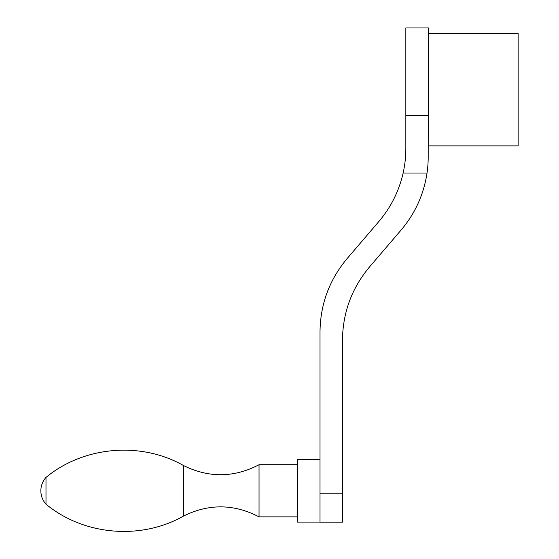 <?xml version="1.0" encoding="UTF-8"?>
<svg xmlns="http://www.w3.org/2000/svg" width="559" height="559" viewBox="0 0 559 559"><rect width="100%" height="100%" fill="white"/><g stroke="black" fill="none" stroke-linecap="round" stroke-linejoin="round"><path stroke-width="0.84" d="M405.841 149.435L405.841 27.95L428.411 27.95L428.194 151.482M403.13 173.024L427.027 173.024A112.303 112.303 0 0 0 428.194 156.918L428.194 115.447L405.841 115.447L405.841 148.484A112.303 112.303 0 0 1 403.13 173.024C398.979 191.157 390.888 207.326 378.855 221.518L346.999 258.726C329.349 279.87 320.349 304.215 320.014 331.76L320.014 522.134L342.471 522.134L342.471 493.22L320.014 493.22M428.411 145.871L518.144 145.871L518.144 33.568L428.411 33.568M427.027 173.024C423.778 194.427 415.169 213.405 401.201 229.945L369.457 267.027C351.807 288.171 342.814 312.516 342.471 340.061L342.471 493.22M45.992 477.4C83.864 446.138 140.966 441.24 183.618 465.591L183.618 516.006C140.966 540.357 83.864 535.459 45.992 504.197C42.624 500.361 40.919 495.896 40.856 490.795A20.054 20.054 0 0 0 45.992 504.197L45.992 477.4A20.054 20.054 0 0 0 40.856 490.795M183.618 516.006C208.905 503.547 234.046 503.834 259.041 516.865L259.041 464.725L297.549 464.725M320.014 522.085L297.549 522.085L297.549 459.512L320.014 459.512M183.618 465.591C208.905 478.05 234.046 477.763 259.041 464.725M259.041 516.865L297.549 516.865"/></g></svg>

